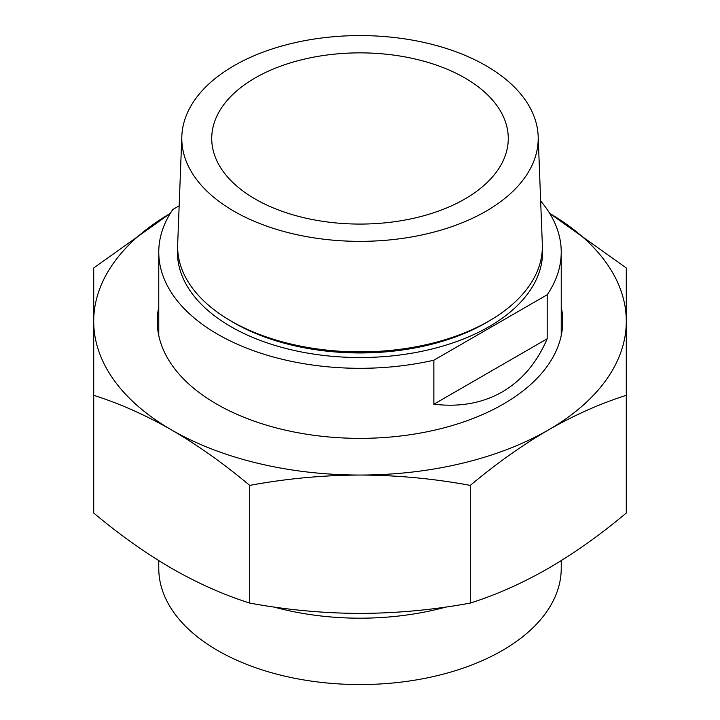 <?xml version="1.0" encoding="UTF-8"?>
<svg xmlns="http://www.w3.org/2000/svg" width="720" height="720" viewBox="0 0 720 720"><rect width="100%" height="100%" fill="white"/><g stroke="black" fill="none" stroke-linecap="round" stroke-linejoin="round"><path stroke-width="1.08" d="M177.633 247.014A182.583 105.408 0 0 0 286.056 348.507A182.583 105.408 0 0 0 489.105 326.664A182.583 105.408 0 0 0 542.367 247.014M538.164 136.188L542.322 244.242A182.367 105.291 180 0 1 488.952 321.03A182.367 105.291 180 0 1 288.342 343.404A182.367 105.291 180 0 1 177.678 244.242L181.836 136.188A178.209 102.888 0 0 0 289.98 233.082A178.209 102.888 0 0 0 486.009 211.221A178.209 102.888 0 0 0 538.164 136.188A178.209 102.888 0 0 0 426.366 42.984A178.209 102.888 0 0 0 233.991 65.718A178.209 102.888 0 0 0 181.836 136.188M547.182 294.768L547.182 338.787C536.904 362.736 521.937 380.43 502.29 391.887C482.553 403.173 459.738 407.277 433.863 404.217L433.863 360.198L547.182 294.768A201.231 116.181 0 0 0 561.231 252.126A201.231 116.181 0 0 0 540.657 200.952M179.154 205.821L172.818 209.484A201.231 116.181 0 0 0 158.769 252.126A201.231 116.181 0 0 0 433.863 360.198M464.85 198.999A148.275 85.608 0 0 0 508.275 138.474A148.275 85.608 0 0 0 416.745 59.382A148.275 85.608 0 0 0 255.15 77.94A148.275 85.608 0 0 0 211.725 138.474A148.275 85.608 0 0 0 303.255 217.557A148.275 85.608 0 0 0 464.85 198.999M547.182 338.787L433.863 404.217M158.769 560.61L158.769 568.377A201.231 116.181 0 0 0 282.996 675.72A201.231 116.181 0 0 0 502.29 650.529A201.231 116.181 0 0 0 561.231 568.377L561.231 560.61M273.825 606.996A201.231 116.181 0 0 0 446.175 606.996M158.769 307.035A202.743 117.054 0 0 0 157.257 321.309A202.743 117.054 0 0 0 216.639 404.073A202.743 117.054 0 0 0 437.589 429.453A202.743 117.054 0 0 0 562.743 321.309A202.743 117.054 0 0 0 561.231 307.035M158.769 331.74A202.743 117.054 0 0 0 158.391 333.657M626.292 267.966L626.292 321.309A266.292 153.738 0 0 0 549.747 213.435L626.292 267.966M626.292 321.309L626.292 395.334C600.453 403.488 574.452 415.044 548.298 430.02A266.292 153.738 0 0 0 626.292 321.309M548.298 430.02C522.045 445.32 496.044 463.779 470.304 485.388C433.809 478.629 397.035 475.182 360 475.047A266.292 153.738 0 0 0 548.298 430.02M360 475.047C322.938 475.191 286.173 478.638 249.696 485.388C223.956 463.779 197.955 445.32 171.702 430.02A266.292 153.738 0 0 0 360 475.047M171.702 430.02C145.548 415.044 119.547 403.488 93.708 395.334L93.708 321.309A266.292 153.738 0 0 0 171.702 430.02M93.708 321.309L93.708 267.966L170.253 213.435A266.292 153.738 0 0 0 93.708 321.309M93.708 395.334L93.708 513.009C119.547 534.69 145.548 553.14 171.702 568.377C197.955 583.389 223.956 594.945 249.696 603.063C286.191 609.822 322.965 613.278 360 613.404C397.062 613.269 433.827 609.822 470.304 603.063C496.044 594.945 522.045 583.389 548.298 568.377C574.452 553.14 600.453 534.69 626.292 513.009L626.292 395.334M561.609 333.657A202.743 117.054 0 0 0 561.231 331.74M470.304 603.063L470.304 485.388M249.696 603.063L249.696 485.388M229.59 320.184A178.209 102.888 0 0 0 486.009 322.812A178.209 102.888 0 0 0 490.41 320.184M158.769 335.583L158.769 252.126M561.231 335.583L561.231 252.126"/></g></svg>
